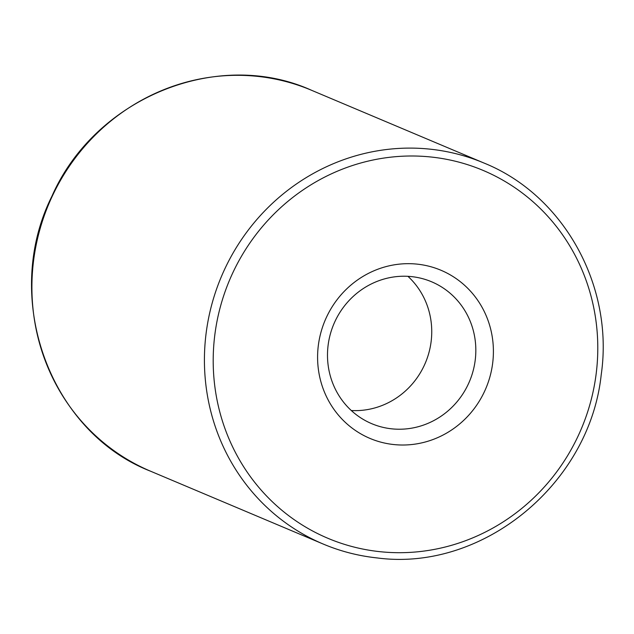 <?xml version="1.0" encoding="UTF-8"?>
<svg xmlns="http://www.w3.org/2000/svg" width="634" height="634" viewBox="0 0 634 634"><rect width="100%" height="100%" fill="white"/><g stroke="black" fill="none" stroke-linecap="round" stroke-linejoin="round"><path stroke-width="0.95" d="M407.931 276.329A77.007 73.655 -67.1 0 1 425.438 362.759A77.007 73.655 -67.1 0 1 351.307 410.531M391.875 428.846A77.007 73.655 -67.1 0 1 371.73 423.678A77.007 73.655 -67.1 0 1 333.801 324.093A77.007 73.655 -67.1 0 1 431.596 281.781A77.007 73.655 -67.1 0 1 473.067 371.064A77.007 73.655 -67.1 0 1 391.875 428.846M393.896 444.561A91.264 87.294 112.9 0 0 486.761 317.111A91.264 87.294 112.9 0 0 335.838 301.356A91.264 87.294 112.9 0 0 393.896 444.561M483.956 163.025L311.452 90.242A206.771 197.776 -67.1 0 0 48.85 203.871A206.771 197.776 -67.1 0 0 150.694 471.26L323.205 544.043C340.569 551.358 358.662 556.002 377.468 557.975C482.704 571.781 589.786 483.885 601.23 374.599C614.1 286.116 563.753 195.153 483.956 163.025A206.771 197.776 112.9 0 0 221.361 276.654A206.771 197.776 112.9 0 0 323.205 544.043A206.771 197.776 112.9 0 0 377.301 557.936M380.123 551.699A199.639 190.953 -67.1 0 1 253.109 238.439A199.639 190.953 -67.1 0 1 583.256 272.897A199.639 190.953 -67.1 0 1 380.123 551.699M150.694 471.26C49.151 431.77 1.141 297.56 51.98 196.088C95.243 97.826 217.541 47.812 311.452 90.242"/></g></svg>
